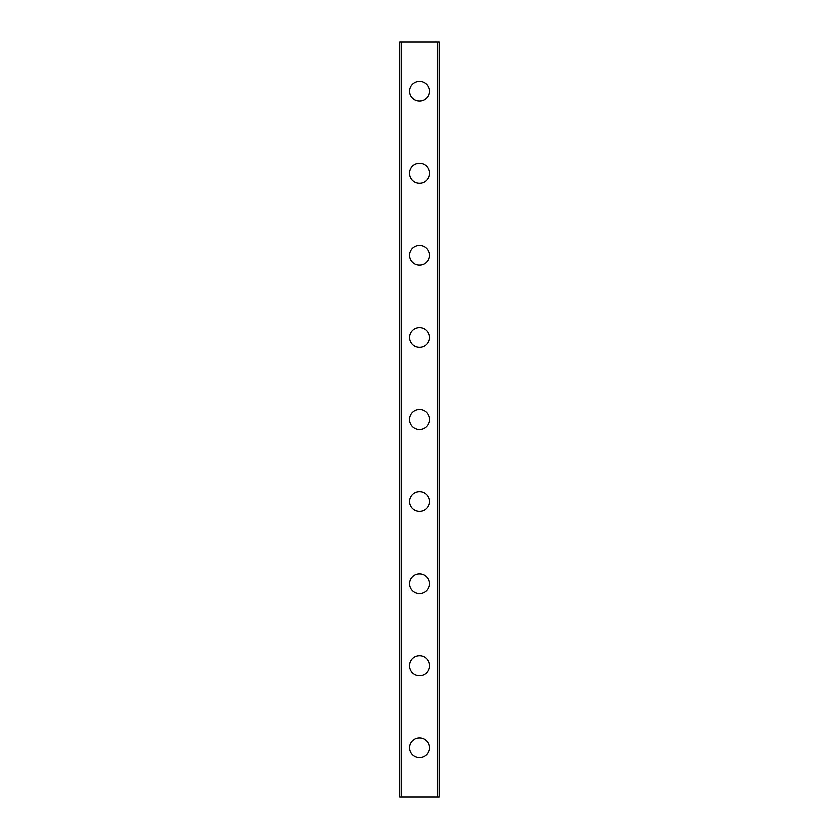 <?xml version="1.0" encoding="UTF-8"?>
<svg xmlns="http://www.w3.org/2000/svg" width="839" height="839" viewBox="0 0 839 839"><rect width="100%" height="100%" fill="white"/><g stroke="black" fill="none" stroke-linecap="round" stroke-linejoin="round"><path stroke-width="1.26" d="M409.652 747.801A9.848 9.848 0 0 1 419.5 737.953A9.848 9.848 0 0 1 429.348 747.801A9.848 9.848 0 0 1 419.5 757.648A9.848 9.848 0 0 1 409.652 747.801M409.652 665.726A9.848 9.848 0 0 1 419.5 655.878A9.848 9.848 0 0 1 429.348 665.726A9.848 9.848 0 0 1 419.5 675.573A9.848 9.848 0 0 1 409.652 665.726M409.652 583.65A9.848 9.848 0 0 1 419.5 573.803A9.848 9.848 0 0 1 429.348 583.65A9.848 9.848 0 0 1 419.5 593.498A9.848 9.848 0 0 1 409.652 583.65M409.652 501.575A9.848 9.848 0 0 1 419.5 491.727A9.848 9.848 0 0 1 429.348 501.575A9.848 9.848 0 0 1 419.5 511.423A9.848 9.848 0 0 1 409.652 501.575M409.652 419.5A9.848 9.848 0 0 1 419.5 409.652A9.848 9.848 0 0 1 429.348 419.5A9.848 9.848 0 0 1 419.5 429.348A9.848 9.848 0 0 1 409.652 419.5M409.652 337.425A9.848 9.848 0 0 1 419.5 327.577A9.848 9.848 0 0 1 429.348 337.425A9.848 9.848 0 0 1 419.5 347.273A9.848 9.848 0 0 1 409.652 337.425M409.652 255.35A9.848 9.848 0 0 1 419.5 245.502A9.848 9.848 0 0 1 429.348 255.35A9.848 9.848 0 0 1 419.5 265.197A9.848 9.848 0 0 1 409.652 255.35M409.652 173.274A9.848 9.848 0 0 1 419.5 163.427A9.848 9.848 0 0 1 429.348 173.274A9.848 9.848 0 0 1 419.5 183.122A9.848 9.848 0 0 1 409.652 173.274M409.652 91.199A9.848 9.848 0 0 1 419.5 81.352A9.848 9.848 0 0 1 429.348 91.199A9.848 9.848 0 0 1 419.5 101.047A9.848 9.848 0 0 1 409.652 91.199M401.441 41.95L399.804 41.95L399.804 797.05L439.196 797.05L439.196 41.95L401.441 41.95L401.441 797.05M437.559 41.95L437.559 797.05"/></g></svg>

